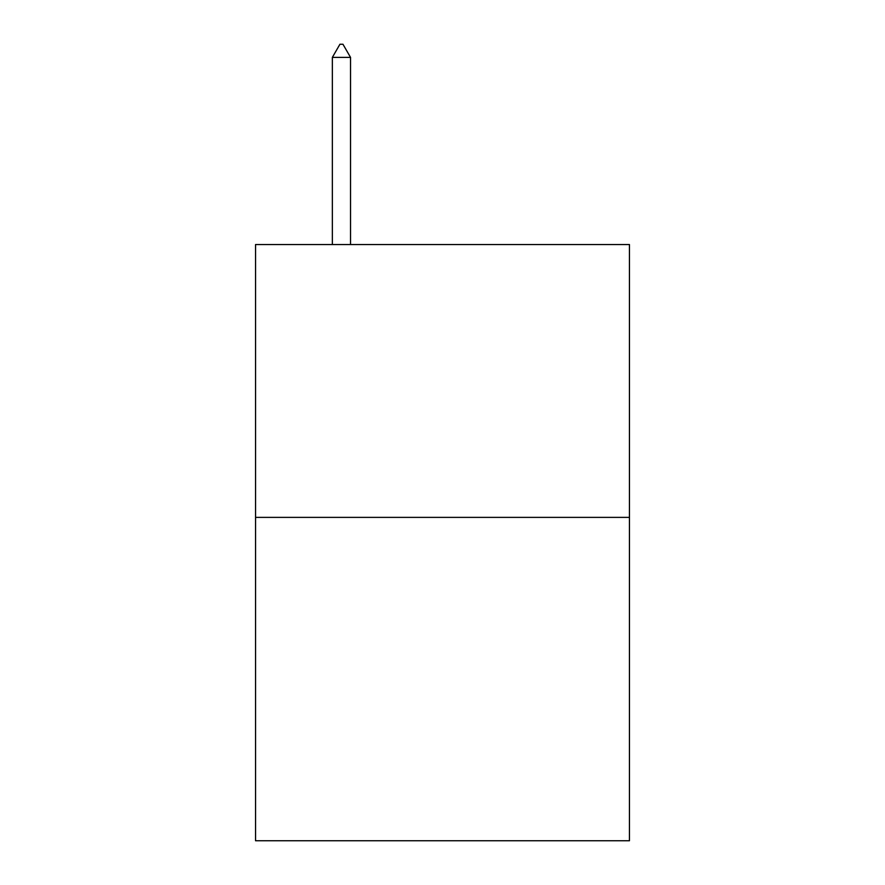 <?xml version="1.0" encoding="UTF-8"?>
<svg xmlns="http://www.w3.org/2000/svg" width="885" height="885" viewBox="0 0 885 885"><rect width="100%" height="100%" fill="white"/><g stroke="black" fill="none" stroke-linecap="round" stroke-linejoin="round"><path stroke-width="1.33" d="M629.445 517.382L629.445 244.537L255.555 244.537L255.555 840.75L629.445 840.75L629.445 517.382L255.555 517.382M350.537 57.392L342.96 44.25L339.928 44.25L332.351 57.392L350.537 57.392L350.537 244.537M332.351 57.392L332.351 244.537"/></g></svg>
